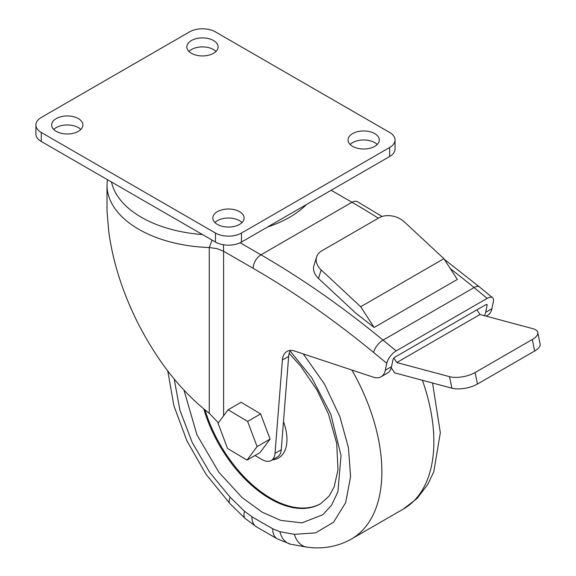 <?xml version="1.0" encoding="UTF-8"?>
<svg xmlns="http://www.w3.org/2000/svg" width="576" height="576" viewBox="0 0 576 576"><rect width="100%" height="100%" fill="white"/><g stroke="black" fill="none" stroke-linecap="round" stroke-linejoin="round"><path stroke-width="0.86" d="M107.345 179.626L107.006 185.018A108.468 62.626 0 0 0 138.78 229.298A108.468 62.626 0 0 0 209.261 247.536L212.076 240.091M174.24 379.109L179.87 410.054L192.197 442.447L209.743 472.45L230.155 497.232L244.591 511.308L251.878 516.751L272.671 528.761L279.958 531.727L294.394 534.319L315.54 532.894L333.511 522.245L345.679 502.639L350.568 476.669L348.466 447.768L339.826 416.47L324.31 383.782L303.264 353.916M56.232 131.35A15.624 9.022 180 0 1 51.653 124.97A15.624 9.022 180 0 1 61.301 116.64A15.624 9.022 180 0 1 78.329 118.591A15.624 9.022 180 0 1 82.908 124.97A15.624 9.022 180 0 1 73.26 133.308A15.624 9.022 180 0 1 56.232 131.35M80.82 129.478A15.624 9.022 0 0 0 78.329 127.598A15.624 9.022 0 0 0 53.741 129.478M191.426 53.302A15.624 9.022 180 0 1 186.847 46.922A15.624 9.022 180 0 1 196.495 38.585A15.624 9.022 180 0 1 213.523 40.543A15.624 9.022 180 0 1 218.102 46.922A15.624 9.022 180 0 1 208.454 55.253A15.624 9.022 180 0 1 191.426 53.302M216.014 51.422A15.624 9.022 0 0 0 213.523 49.543A15.624 9.022 0 0 0 188.935 51.422M352.62 146.362A15.624 9.022 180 0 1 348.041 139.982A15.624 9.022 180 0 1 357.689 131.652A15.624 9.022 180 0 1 374.717 133.603A15.624 9.022 180 0 1 379.296 139.982A15.624 9.022 180 0 1 369.648 148.32A15.624 9.022 180 0 1 352.62 146.362M377.208 144.49A15.624 9.022 0 0 0 374.717 142.61A15.624 9.022 0 0 0 350.129 144.49M217.426 224.417A15.624 9.022 180 0 1 212.846 218.038A15.624 9.022 180 0 1 222.494 209.7A15.624 9.022 180 0 1 239.522 211.658A15.624 9.022 180 0 1 244.102 218.038A15.624 9.022 180 0 1 234.454 226.375A15.624 9.022 180 0 1 217.426 224.417M242.014 222.538A15.624 9.022 0 0 0 239.522 220.666A15.624 9.022 0 0 0 214.934 222.538M111.499 182.023A104.789 60.502 0 0 0 141.379 217.289A104.789 60.502 0 0 0 202.457 234.54M267.516 227.023A104.789 60.502 0 0 0 306.432 204.552M107.006 185.018L107.006 211.003L108.749 231.559C112.939 262.498 122.947 293.58 138.78 324.814C158.414 362.542 181.908 392.033 209.261 413.287L209.261 247.536L217.015 248.63L223.596 251.244L223.394 244.75M272.448 459.806A40.442 23.35 -120 0 0 286.97 439.445A40.442 23.35 -120 0 0 283.478 421.618M205.034 409.968A101.11 58.378 -120 0 0 320.99 503.532M241.474 233.05L389.671 147.492A18.382 10.613 0 0 0 395.057 139.982A18.382 10.613 0 0 0 389.671 132.48L215.474 31.91A18.382 10.613 0 0 0 189.475 31.91L41.285 117.468A18.382 10.613 0 0 0 35.899 124.97A18.382 10.613 0 0 0 41.285 132.48L215.474 233.05A18.382 10.613 0 0 0 241.474 233.05L241.474 242.057L389.671 156.492A18.382 10.613 0 0 0 395.057 148.99L395.057 139.982M35.899 124.97L35.899 133.978A18.382 10.613 0 0 0 41.285 141.487L215.474 242.057A18.382 10.613 0 0 0 241.474 242.057M443.902 258.696L457.315 279.439L374.119 327.47A830.398 479.434 -120 0 0 356.278 313.596L318.499 278.453A18.382 13.255 -162.6 0 1 313.956 265.464L316.613 256.954A18.382 13.255 -162.6 0 1 321.732 250.87L378.929 217.843A18.382 13.255 -162.6 0 1 404.359 221.904L443.902 258.696L360.706 306.734L321.163 269.942A18.382 13.255 -162.6 0 1 316.613 256.954M374.119 327.47L360.706 306.734M240.113 242.77L260.971 254.815A830.398 479.434 60 0 1 383.054 340.114L396.166 350.906L487.166 298.368A11.03 4.903 -50.6 0 1 492.552 297.72A11.03 4.903 -50.6 0 1 493.344 301.738L491.911 308.678A22.061 12.737 -120 0 1 487.685 315.23L486.101 316.145M255.002 455.508L262.058 459.583A18.382 10.613 -120 0 0 271.253 460.498A18.382 10.613 -120 0 0 275.011 453.362L282.406 360.022A22.061 12.737 60 0 1 286.92 351.461A22.061 12.737 60 0 1 294.703 351.072L373.306 377.158A22.061 12.737 -120 0 0 381.089 376.776L387.331 373.169A22.061 12.737 -120 0 0 391.558 366.617L392.99 359.676A2.203 0.979 -50.6 0 1 394.87 357.199L485.87 304.668A2.203 0.979 -50.6 0 1 486.943 304.538A2.203 0.979 -50.6 0 1 487.102 305.338L485.676 312.286A22.061 12.737 60 0 1 484.445 315.706M396.166 350.906A11.03 4.903 129.4 0 0 386.748 363.276L385.315 370.224L391.558 366.617M228.118 409.774L241.114 402.264L260.626 413.928L270.086 439.099L260.035 452.606L247.032 460.109L227.52 448.452L218.066 423.281L228.118 409.774L247.63 421.43L257.083 446.602L270.086 439.099M381.089 376.776A22.061 12.737 -120 0 0 385.315 370.224M218.398 422.827L209.261 413.287M271.253 460.498L277.495 456.898A18.382 10.613 -120 0 0 281.254 449.755L288.648 356.422A22.061 12.737 60 0 1 290.484 350.438M260.626 413.928L247.63 421.43M257.083 446.602L247.032 460.109M391.284 367.726L394.582 372.83L451.894 388.181L449.539 376.675A18.382 7.502 -11.6 0 0 475.092 372.535L532.296 339.509A18.382 7.502 168.4 0 0 537.746 332.46A18.382 7.502 168.4 0 0 532.735 328.644L479.995 314.51L476.957 309.809M449.539 376.675L396.799 362.542L393.89 358.042M396.799 362.542L479.995 314.51M532.296 339.509L534.65 351.022A18.382 7.502 -11.6 0 0 540.101 343.973L537.746 332.46M534.65 351.022L477.454 384.041A18.382 7.502 168.4 0 1 451.894 388.181M184.01 390.233L196.942 434.858L218.837 472.205L242.035 497.527L262.274 512.244L280.778 520.402L301.982 522.864L322.913 514.692L331.574 505.195L337.918 491.825L341.035 455.566L330.818 414.223L311.746 377.683L290.131 351.036M289.181 353.376L300.931 366.437L317.038 390.103L328.471 414.05L336.708 443.426L337.99 469.865L334.145 486.936L329.242 495.929L320.63 503.741A101.11 58.378 60 0 1 270.072 498.737A101.11 58.378 60 0 1 203.825 408.974M294.394 534.319A22.061 16.495 97.2 0 0 307.217 547.2C323.194 549.288 337.932 546.566 351.41 539.042A147.074 84.91 -120 0 0 381.866 471.715A147.074 84.91 -120 0 0 351.893 370.051M422.41 380.282A147.074 84.91 60 0 1 433.865 441.698A147.074 84.91 60 0 1 403.409 509.026L351.41 539.042M389.671 147.492L389.671 156.492M215.474 233.05L215.474 242.057M41.285 132.48L41.285 141.487M223.596 415.85L223.596 251.244L253.174 268.322A11.03 6.372 -60 0 1 260.971 254.815L351.972 202.277L331.171 190.267M378.338 218.182A830.398 479.434 -120 0 0 351.972 202.277A11.03 6.372 -60 0 1 357.487 201.73L382.032 216.497M253.174 268.322C293.767 291.773 333.922 319.831 373.637 352.49A11.03 4.903 -50.6 0 1 383.054 340.114L474.055 287.575A830.398 479.434 -120 0 0 450.338 268.654M487.166 298.368L474.055 287.575A11.03 4.903 -50.6 0 1 479.441 286.934L444.29 259.301M321.163 269.942L318.499 278.453M485.676 312.286L491.911 308.678M386.748 363.276L373.637 352.49M487.102 305.338L486.13 304.538M288.648 356.422L282.406 360.022M275.011 453.362L281.254 449.755M477.454 384.041L475.092 372.535M272.671 528.761A22.061 12.737 120 0 0 277.243 538.855L256.442 526.846A22.061 12.737 -60 0 1 251.878 516.751M244.591 511.308A22.061 8.539 132.7 0 0 245.218 518.508L229.939 503.611A22.061 7.236 135.8 0 1 230.155 497.232M279.958 531.727A22.061 15.862 103 0 0 290.599 544.219L307.217 547.2M432.547 383.004L440.33 432.713L433.807 471.708L427.81 484.387L417.139 498.384L403.409 509.026M479.441 286.934L492.552 297.72M256.442 526.846L245.218 518.508M167.789 370.994L173.909 405.85L187.013 441.094L206.122 474.437L229.939 503.611M277.243 538.855L290.599 544.219"/></g></svg>
